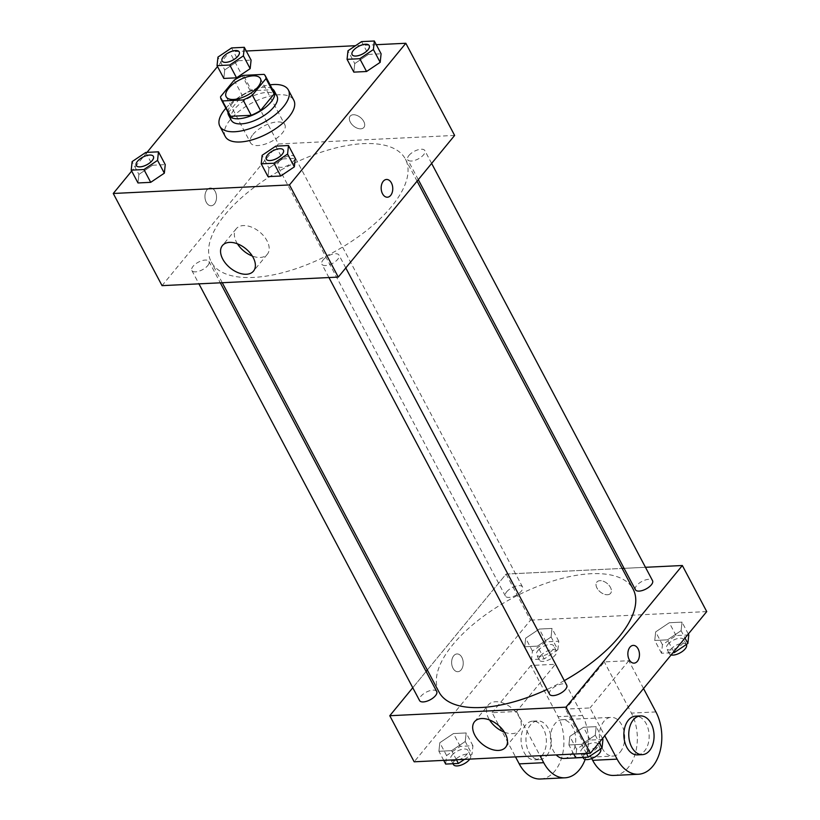 <?xml version="1.0" encoding="UTF-8"?>
<svg xmlns="http://www.w3.org/2000/svg" width="820" height="820" viewBox="0 0 820 820"><rect width="100%" height="100%" fill="white"/><g stroke="black" fill="none" stroke-linecap="round" stroke-linejoin="round"><path stroke-width="0.61" stroke-dasharray="4.1 3.07" d="M252.99 134.449A19.383 8.589 152.1 0 1 270.764 123.174A19.383 8.589 152.1 0 1 284.806 124.66A19.383 8.589 152.1 0 1 271.697 141.327A19.383 8.589 152.1 0 1 250.541 142.803A19.383 8.589 152.1 0 1 252.99 134.449M264.081 74.364L272.219 89.728L251.607 90.723L243.478 75.368M234.171 80.145L242.3 95.51L228.698 112.073L220.57 96.709M242.3 95.51A25.02 11.08 152.1 0 1 251.607 90.723M272.219 89.728A25.02 11.08 152.1 0 1 273.521 91.307M229.303 114.718A25.02 11.08 152.1 0 1 228.698 112.073M272.178 88.765A25.85 11.449 -27.9 0 0 264.337 87.279A25.85 11.449 -27.9 0 0 240.537 96.227A25.85 11.449 -27.9 0 0 227.95 112.186M231.281 120.232A25.85 11.449 152.1 0 1 234.54 109.08A25.85 11.449 152.1 0 1 267.053 92.393A25.85 11.449 152.1 0 1 276.965 96.042M225.869 108.25A38.776 17.169 152.1 0 1 270.098 84.829M225.274 136.52A38.776 17.169 152.1 0 1 230.174 119.802A38.776 17.169 152.1 0 1 265.731 97.252A38.776 17.169 152.1 0 1 293.806 100.235M361.599 41.615L368.385 54.417L381.095 53.802L368.385 54.417L354.752 63.581L353.84 72.129L354.752 63.581L347.977 50.778M275.766 146.134L282.551 158.936L295.261 158.311L282.551 158.936L268.919 168.09L268.007 176.638L268.919 168.09L262.144 155.298M376.277 44.7L355.521 45.705M246.266 51.014L229.6 51.824L217.525 66.533M147.016 152.376L131.682 171.042M231.588 47.929L238.364 60.731L251.084 60.106L238.364 60.731L224.731 69.895L223.819 78.433L224.731 69.895L217.956 57.093M145.755 152.438L152.53 165.24L165.25 164.625L152.53 165.24L138.898 174.404L137.986 182.952L138.898 174.404L132.123 161.601M454.628 135.433L278.4 143.982L229.6 51.824M350.294 122.108A8.887 5.473 -140.6 0 0 357.171 128.156A8.887 5.473 -140.6 0 0 363.885 127.428A8.887 5.473 -140.6 0 0 360.492 117.557A8.887 5.473 -140.6 0 0 350.16 116.143A8.887 5.473 -140.6 0 0 350.294 122.108A8.887 5.473 -140.6 0 0 357.161 128.166A8.887 5.473 -140.6 0 0 363.885 127.428A8.887 5.473 -140.6 0 0 360.492 117.557A8.887 5.473 -140.6 0 0 350.15 116.153A8.887 5.473 -140.6 0 0 350.294 122.118M225.121 214.573A109.849 48.657 152.1 0 1 325.858 150.706A109.849 48.657 152.1 0 1 405.428 159.131A109.849 48.657 152.1 0 1 331.106 253.534A109.849 48.657 152.1 0 1 211.252 261.939A109.849 48.657 152.1 0 1 225.121 214.573M278.4 143.982L162.052 285.647M323.09 259.991A9.697 4.295 152.1 0 1 331.977 254.354A9.697 4.295 152.1 0 1 338.998 255.102A9.697 4.295 152.1 0 1 332.438 263.435A9.697 4.295 152.1 0 1 321.86 264.173A9.697 4.295 152.1 0 1 323.09 259.991M408.924 155.482A9.697 4.295 152.1 0 1 417.81 149.845A9.697 4.295 152.1 0 1 424.832 150.583A9.697 4.295 152.1 0 1 418.272 158.916A9.697 4.295 152.1 0 1 407.704 159.654A9.697 4.295 152.1 0 1 408.924 155.482M278.913 161.786A9.697 4.295 152.1 0 1 287.799 156.159A9.697 4.295 152.1 0 1 294.821 156.897A9.697 4.295 152.1 0 1 288.261 165.23A9.697 4.295 152.1 0 1 277.683 165.968A9.697 4.295 152.1 0 1 278.913 161.786M207.757 265.588A9.697 4.295 -27.9 0 0 208.977 261.416A9.697 4.295 -27.9 0 0 198.409 262.154A9.697 4.295 -27.9 0 0 191.849 270.487A9.697 4.295 -27.9 0 0 198.87 271.225A9.697 4.295 -27.9 0 0 207.757 265.588M214.471 203.934A8.887 5.791 87.2 0 0 216.111 193.899A8.887 5.791 87.2 0 0 210.309 188.016A8.887 5.791 87.2 0 0 204.959 197.169A8.887 5.791 87.2 0 0 211.171 205.769A8.887 5.791 87.2 0 0 214.471 203.934A8.887 5.791 87.2 0 0 216.121 193.899A8.887 5.791 87.2 0 0 210.309 188.016A8.887 5.791 87.2 0 0 204.959 197.169A8.887 5.791 87.2 0 0 211.171 205.769A8.887 5.791 87.2 0 0 214.471 203.934M387.388 197.21L387.399 197.21A8.887 5.791 -92.8 0 1 381.587 191.326A8.887 5.791 -92.8 0 1 383.237 181.302A8.887 5.791 -92.8 0 1 386.527 179.467L386.538 179.467M237.431 243.806A20.121 12.382 39.4 0 1 236.539 242.259A20.121 12.382 39.4 0 1 236.232 228.749A20.121 12.382 39.4 0 1 259.643 231.947A20.121 12.382 39.4 0 1 267.32 254.282A20.121 12.382 39.4 0 1 252.314 256.035M438.977 692.018A109.849 48.657 152.1 0 1 452.845 644.653A109.849 48.657 152.1 0 1 553.572 580.785A109.849 48.657 152.1 0 1 633.143 589.211M564.303 680.631A109.849 48.657 152.1 0 1 547.043 689.466M436.701 691.496A9.697 4.295 -27.9 0 0 426.123 692.234A9.697 4.295 -27.9 0 0 419.563 700.567M635.418 589.744A9.697 4.295 152.1 0 1 636.638 585.562A9.697 4.295 152.1 0 1 645.524 579.924A9.697 4.295 152.1 0 1 652.546 580.673M506.627 591.876A9.697 4.295 152.1 0 1 515.513 586.239A9.697 4.295 152.1 0 1 522.535 586.976A9.697 4.295 152.1 0 1 515.975 595.31A9.697 4.295 152.1 0 1 505.397 596.048A9.697 4.295 152.1 0 1 506.627 591.876M549.584 694.253A9.697 4.295 152.1 0 1 550.804 690.081A9.697 4.295 152.1 0 1 559.691 684.444A9.697 4.295 152.1 0 1 566.712 685.182M645.473 567.297L624.082 568.342L645.473 567.297M506.114 574.061L622.134 568.434L506.114 574.061L427.322 670.012L506.114 574.061L530.519 620.145L414.172 761.8M426.103 671.488L412.767 687.724L426.103 671.488M136.263 165.507A9.697 4.295 152.1 0 1 137.504 161.345A9.697 4.295 152.1 0 1 146.36 155.718A9.697 4.295 152.1 0 1 153.401 156.435M152.53 165.24L138.898 174.404M266.285 159.193A9.697 4.295 152.1 0 1 267.515 155.031A9.697 4.295 152.1 0 1 276.381 149.404A9.697 4.295 152.1 0 1 283.412 150.121M282.551 158.936L268.919 168.09M222.097 60.987A9.697 4.295 152.1 0 1 223.337 56.826A9.697 4.295 152.1 0 1 232.203 51.199A9.697 4.295 152.1 0 1 239.235 51.916M238.364 60.731L224.731 69.895M352.118 54.673A9.697 4.295 152.1 0 1 353.348 50.522A9.697 4.295 152.1 0 1 362.214 44.895A9.697 4.295 152.1 0 1 369.246 45.602M368.385 54.417L354.752 63.581M464.479 759.361L472.023 754.297L472.935 745.749L460.225 746.364L446.592 755.527L445.68 764.076M451.963 755.271A9.697 4.295 152.1 0 1 460.85 749.634A9.697 4.295 152.1 0 1 467.871 750.372A9.697 4.295 152.1 0 1 461.322 758.705A9.697 4.295 152.1 0 1 450.744 759.443A9.697 4.295 152.1 0 1 451.963 755.271M465.247 741.495L466.16 732.947L453.439 733.562L439.817 742.725L438.905 751.274L451.615 750.659L465.247 741.495L466.16 732.947L453.439 733.562L439.817 742.725L438.905 751.274L451.615 750.659L465.247 741.495L472.023 754.297M472.935 745.749L466.16 732.947M460.225 746.364L453.439 733.562M446.592 755.527L439.817 742.725M443.722 760.376L438.905 751.274M456.432 759.75L451.615 750.659M453.45 764.568A9.697 4.295 152.1 0 1 454.68 760.386A9.697 4.295 152.1 0 1 463.566 754.748A9.697 4.295 152.1 0 1 470.588 755.497A9.697 4.295 152.1 0 1 469.798 759.105M602.956 739.435L590.236 740.06L576.603 749.213L575.691 757.762M581.985 748.957A9.697 4.295 152.1 0 1 590.871 743.32A9.697 4.295 152.1 0 1 597.893 744.068A9.697 4.295 152.1 0 1 591.333 752.391A9.697 4.295 152.1 0 1 580.755 753.139A9.697 4.295 152.1 0 1 581.985 748.957M595.269 735.181L596.181 726.643L583.461 727.258L569.828 736.421L568.916 744.96L581.636 744.345L595.269 735.181L596.181 726.643L583.461 727.258L569.828 736.421L568.916 744.96L581.636 744.345L595.269 735.181L599.174 742.572M602.474 738.543L596.181 726.643M590.236 740.06L583.461 727.258M576.603 749.213L569.828 736.421M573.733 754.062L568.916 744.96M586.454 753.447L581.636 744.345M583.471 758.254A9.697 4.295 152.1 0 1 584.691 754.072A9.697 4.295 152.1 0 1 593.577 748.445A9.697 4.295 152.1 0 1 600.599 749.183M557.856 649.778L558.779 641.23L546.058 641.855L532.426 651.018L531.514 659.557L544.234 658.942L557.856 649.778L551.081 636.976L551.993 628.438L539.283 629.053L525.651 638.216L524.738 646.755L537.448 646.139L551.081 636.976L551.993 628.438L539.283 629.053L525.651 638.216L524.738 646.755L537.448 646.139L551.081 636.976M537.797 650.752A9.697 4.295 152.1 0 1 546.684 645.114A9.697 4.295 152.1 0 1 553.705 645.863A9.697 4.295 152.1 0 1 547.155 654.186A9.697 4.295 152.1 0 1 536.577 654.934A9.697 4.295 152.1 0 1 537.797 650.752M558.779 641.23L551.993 628.438M546.058 641.855L539.283 629.053M532.426 651.018L525.651 638.216M531.514 659.557L524.738 646.755M544.234 658.942L537.448 646.139M540.513 655.877A9.697 4.295 152.1 0 1 549.4 650.239A9.697 4.295 152.1 0 1 556.421 650.977A9.697 4.295 152.1 0 1 549.861 659.311A9.697 4.295 152.1 0 1 539.283 660.049A9.697 4.295 152.1 0 1 540.513 655.877M688.79 634.926L676.069 635.541L662.437 644.704L661.525 653.253L672.984 652.689M667.818 644.438A9.697 4.295 152.1 0 1 676.705 638.811A9.697 4.295 152.1 0 1 683.726 639.549A9.697 4.295 152.1 0 1 677.166 647.882A9.697 4.295 152.1 0 1 666.588 648.62A9.697 4.295 152.1 0 1 667.818 644.438M681.102 630.672L682.014 622.124L669.294 622.739L655.662 631.902L654.749 640.451L667.47 639.836L681.102 630.672L682.014 622.124L669.294 622.739L655.662 631.902L654.749 640.451L667.47 639.836L681.102 630.672L685.007 638.052M688.318 634.024L682.014 622.124M676.069 635.541L669.294 622.739M662.437 644.704L655.662 631.902M661.525 653.253L654.749 640.451M673.774 651.736L667.47 639.836M671.119 654.965A9.697 4.295 152.1 0 1 669.304 653.745A9.697 4.295 152.1 0 1 670.524 649.563A9.697 4.295 152.1 0 1 679.411 643.925A9.697 4.295 152.1 0 1 686.432 644.674M461.885 657.404A8.887 5.791 -92.8 0 1 462.777 666.609A8.887 5.791 -92.8 0 1 457.867 671.693A8.887 5.791 -92.8 0 1 451.656 663.093A8.887 5.791 -92.8 0 1 457.006 653.94A8.887 5.791 -92.8 0 1 461.885 657.404A8.887 5.791 87.2 0 0 457.006 653.94A8.887 5.791 87.2 0 0 451.646 663.093A8.887 5.791 87.2 0 0 457.867 671.693A8.887 5.791 87.2 0 0 462.777 666.609A8.887 5.791 87.2 0 0 461.875 657.404M504.433 732.198A20.121 12.382 -140.6 0 0 519.439 730.446A20.121 12.382 -140.6 0 0 519.132 716.936A20.121 12.382 -140.6 0 0 503.562 703.242A20.121 12.382 -140.6 0 0 488.341 704.913A20.121 12.382 -140.6 0 0 489.55 719.97M633.224 645.391L633.224 645.391A8.887 5.791 87.2 0 0 628.315 650.465A8.887 5.791 87.2 0 0 629.207 659.669A8.887 5.791 87.2 0 0 634.085 663.134L634.085 663.134M607.446 594.746A8.887 5.473 -140.6 0 0 610.582 593.342A8.887 5.473 -140.6 0 0 607.189 583.481A8.887 5.473 -140.6 0 0 596.847 582.067A8.887 5.473 -140.6 0 0 598.385 590.092A8.887 5.473 -140.6 0 0 607.446 594.746A8.887 5.473 39.4 0 1 598.374 590.092A8.887 5.473 39.4 0 1 596.847 582.067A8.887 5.473 39.4 0 1 607.189 583.481A8.887 5.473 39.4 0 1 610.582 593.352A8.887 5.473 39.4 0 1 607.446 594.746M706.737 611.587L530.519 620.145M643.536 688.554L628.797 660.715L604.319 661.904L565.544 709.115L590.021 707.937L604.76 735.765M628.797 660.715L590.021 707.937M540.493 779A38.776 25.266 87.2 0 0 561.936 756.85A38.776 25.266 87.2 0 0 558 716.659L530.899 665.461L555.376 664.272L516.59 711.493L492.113 712.682L515.513 756.891M530.899 665.461L492.113 712.682M564.027 758.449A19.383 12.638 87.2 0 0 571.222 754.451A19.383 12.638 87.2 0 0 574.81 732.567A19.383 12.638 87.2 0 0 562.151 719.724A19.383 12.638 87.2 0 0 550.825 733.521A19.383 12.638 87.2 0 0 556.237 754.912M555.376 664.272L582.477 715.481A38.776 25.266 -92.8 0 1 585.172 759.453M516.59 711.493L539.99 755.702M620.176 752.073A19.383 12.638 87.2 0 0 623.764 730.189A19.383 12.638 87.2 0 0 611.105 717.346A19.383 12.638 87.2 0 0 599.42 737.323A19.383 12.638 87.2 0 0 612.981 756.071A19.383 12.638 87.2 0 0 620.176 752.073M591.722 758.572L565.544 709.115M613.924 775.433A38.776 25.266 87.2 0 0 635.356 753.283A38.776 25.266 87.2 0 0 631.431 713.103L604.319 661.904M546.745 755.63A19.383 12.638 87.2 0 0 550.333 733.746A19.383 12.638 87.2 0 0 537.674 720.913A19.383 12.638 87.2 0 0 525.989 740.89A19.383 12.638 87.2 0 0 539.55 759.638A19.383 12.638 87.2 0 0 546.745 755.63M541.856 755.876A19.383 12.638 87.2 0 0 545.443 733.992A19.383 12.638 87.2 0 0 532.774 721.149A19.383 12.638 87.2 0 0 521.1 741.126A19.383 12.638 87.2 0 0 534.66 759.873A19.383 12.638 87.2 0 0 541.856 755.876M637.458 754.882A19.383 12.638 87.2 0 0 649.132 734.915A19.383 12.638 87.2 0 0 635.572 716.157M582.477 715.481L558 716.659M655.908 711.914L631.431 713.103M226.146 96.729L250.541 142.803M260.411 78.587L284.806 124.66M236.232 228.749L222.425 245.559M267.32 254.282L253.513 271.092M417.083 181.148L405.428 159.131M222.261 282.715L211.252 261.939M191.849 270.487L198.932 283.853M208.977 261.416L220.313 282.818M431.627 163.426L424.832 150.583M418.292 179.662L407.704 159.654M522.535 586.976L294.821 156.897M505.397 596.048L277.683 165.968M345.794 267.945L338.998 255.102M328.943 277.539L321.86 264.173M470.588 755.497L467.871 750.372M452.999 763.717L450.744 759.443M600.506 749.008L597.893 744.068M583.02 757.403L580.755 753.139M556.421 650.977L553.705 645.863M539.283 660.049L536.577 654.934M686.34 644.499L683.726 639.549M669.304 653.745L666.588 648.62M505.632 747.256L519.439 730.446M474.534 721.723L488.341 704.913M583.082 757.526L612.981 756.071M562.151 719.724L611.105 717.346M534.66 759.873L539.55 759.638M532.774 721.149L537.674 720.913"/><path stroke-width="1.23" d="M228.595 88.365A19.383 8.589 152.1 0 1 246.369 77.1A19.383 8.589 152.1 0 1 260.411 78.587A19.383 8.589 152.1 0 1 247.291 95.243A19.383 8.589 152.1 0 1 226.146 96.729A19.383 8.589 152.1 0 1 228.595 88.365M222.476 100.942L243.079 99.948A25.02 11.08 152.1 0 0 252.386 95.161L265.987 78.597A25.02 11.08 152.1 0 0 265.393 75.942A25.02 11.08 152.1 0 0 264.081 74.364L243.478 75.368A25.02 11.08 152.1 0 0 234.171 80.145L220.57 96.709A25.02 11.08 152.1 0 0 221.164 99.363A25.02 11.08 152.1 0 0 222.476 100.942L230.604 116.307L251.207 115.302L243.079 99.948M265.393 75.942L273.521 91.307A25.02 11.08 152.1 0 1 274.126 93.962L265.987 78.597M251.207 115.302A25.02 11.08 152.1 0 0 260.514 110.526L274.126 93.962M230.604 116.307A25.02 11.08 152.1 0 1 229.303 114.718L221.164 99.363M227.95 112.186A25.85 11.449 -27.9 0 0 228.565 115.107A25.85 11.449 -27.9 0 0 256.773 113.129A25.85 11.449 -27.9 0 0 274.259 90.917A25.85 11.449 -27.9 0 0 272.178 88.765M274.259 90.917L276.965 96.042A25.85 11.449 152.1 0 1 259.479 118.254A25.85 11.449 152.1 0 1 231.281 120.232L228.565 115.107M260.514 110.526L252.386 95.161M270.098 84.829A38.776 17.169 152.1 0 1 288.384 89.995A38.776 17.169 152.1 0 1 262.154 123.307A38.776 17.169 152.1 0 1 219.862 126.28A38.776 17.169 152.1 0 1 224.752 109.562A38.776 17.169 152.1 0 1 225.869 108.25M288.384 89.995L293.806 100.235A38.776 17.169 152.1 0 1 267.576 133.547A38.776 17.169 152.1 0 1 225.274 136.52L219.862 126.28M347.065 59.327L353.84 72.129L366.56 71.504L380.183 62.34L381.095 53.802L374.32 41L361.599 41.615L347.977 50.778L347.065 59.327L359.775 58.712L373.407 49.548L374.32 41M261.221 163.836L268.007 176.638L280.717 176.023L294.349 166.86L295.261 158.311L288.486 145.519L275.766 146.134L262.144 155.298L261.221 163.836L273.941 163.221L287.574 154.058L288.486 145.519M131.682 171.042L113.262 193.479L289.481 184.93L405.828 43.265L376.277 44.7M355.521 45.705L246.266 51.014M217.525 66.533L147.016 152.376M217.044 65.631L223.819 78.433L236.539 77.818L250.172 68.654L251.084 60.106L244.309 47.314L231.588 47.929L217.956 57.093L217.044 65.631L229.764 65.016L243.396 55.852L244.309 47.314M131.21 170.15L137.986 182.952L150.706 182.337L164.338 173.174L165.25 164.625L158.475 151.823L145.755 152.438L132.123 161.601L131.21 170.15L143.93 169.535L157.563 160.371L158.475 151.823M113.262 193.479L162.052 285.647L338.281 277.088L454.628 135.433L405.828 43.265M338.281 277.088L289.481 184.93M222.732 259.069A20.121 12.382 39.4 0 1 222.425 245.559A20.121 12.382 39.4 0 1 245.836 248.757A20.121 12.382 39.4 0 1 253.513 271.092A20.121 12.382 39.4 0 1 238.302 272.763A20.121 12.382 39.4 0 1 222.732 259.069M383.237 181.302A8.887 5.791 -92.8 0 1 386.538 179.467A8.887 5.791 -92.8 0 1 392.749 188.057A8.887 5.791 -92.8 0 1 387.399 197.21A8.887 5.791 -92.8 0 1 381.587 191.326A8.887 5.791 -92.8 0 1 383.237 181.302M386.527 179.467A8.887 5.791 -92.8 0 1 392.749 188.057A8.887 5.791 -92.8 0 1 387.388 197.21M252.314 256.035A20.121 12.382 39.4 0 1 237.431 243.806M417.083 181.148L633.143 589.211A109.849 48.657 152.1 0 1 564.303 680.631M547.043 689.466A109.849 48.657 152.1 0 1 438.977 692.018L222.261 282.715M198.932 283.853L419.563 700.567A9.697 4.295 -27.9 0 0 426.584 701.305A9.697 4.295 -27.9 0 0 435.471 695.678A9.697 4.295 -27.9 0 0 436.701 691.496L220.313 282.818M431.627 163.426L652.546 580.673A9.697 4.295 152.1 0 1 645.996 588.996A9.697 4.295 152.1 0 1 635.418 589.744L418.292 179.662M345.794 267.945L566.712 685.182A9.697 4.295 152.1 0 1 560.152 693.515A9.697 4.295 152.1 0 1 549.584 694.253L328.943 277.539M682.342 565.513L645.473 567.297L682.342 565.513L565.995 707.168L682.342 565.513L706.737 611.587L590.4 753.252L565.995 707.168L389.777 715.727L565.995 707.168M624.082 568.342L622.134 568.434L624.082 568.342M427.322 670.012L426.103 671.488L427.322 670.012M389.777 715.727L412.767 687.724L389.777 715.727L414.172 761.8L590.4 753.252M153.412 156.456L153.391 156.415A9.697 4.295 152.1 0 1 153.412 156.456A9.697 4.295 152.1 0 1 146.852 164.779A9.697 4.295 152.1 0 1 136.274 165.527A9.697 4.295 152.1 0 1 136.263 165.507A9.697 4.295 152.1 0 1 137.473 161.304A9.697 4.295 152.1 0 1 146.37 155.667A9.697 4.295 152.1 0 1 153.391 156.415A9.697 4.295 152.1 0 1 146.831 164.738A9.697 4.295 152.1 0 1 136.253 165.486L136.274 165.527M137.986 182.952L150.706 182.337L164.338 173.174L157.563 160.371M164.338 173.174L165.25 164.625M150.706 182.337L143.93 169.535M283.423 150.142L283.402 150.101A9.697 4.295 152.1 0 1 276.842 158.434A9.697 4.295 152.1 0 1 266.264 159.172A9.697 4.295 152.1 0 1 267.494 154.99A9.697 4.295 152.1 0 1 276.381 149.353A9.697 4.295 152.1 0 1 283.402 150.101A9.697 4.295 152.1 0 1 283.423 150.142A9.697 4.295 152.1 0 1 276.863 158.475A9.697 4.295 152.1 0 1 266.295 159.213A9.697 4.295 152.1 0 1 266.285 159.193M268.007 176.638L280.717 176.023L294.349 166.86L287.574 154.058M294.349 166.86L295.261 158.311M280.717 176.023L273.941 163.221M239.245 51.937L239.225 51.896A9.697 4.295 152.1 0 1 239.245 51.937A9.697 4.295 152.1 0 1 232.685 60.27A9.697 4.295 152.1 0 1 222.107 61.008A9.697 4.295 152.1 0 1 222.097 60.987L222.087 60.967A9.697 4.295 152.1 0 1 223.317 56.785A9.697 4.295 152.1 0 1 232.203 51.147A9.697 4.295 152.1 0 1 239.225 51.896A9.697 4.295 152.1 0 1 232.665 60.229A9.697 4.295 152.1 0 1 222.087 60.967M223.819 78.433L236.539 77.818L250.172 68.654L243.396 55.852M250.172 68.654L251.084 60.106M236.539 77.818L229.764 65.016M369.236 45.582L369.256 45.623A9.697 4.295 152.1 0 1 369.256 45.623A9.697 4.295 152.1 0 1 362.696 53.956A9.697 4.295 152.1 0 1 352.128 54.694A9.697 4.295 152.1 0 1 352.118 54.673L352.108 54.653A9.697 4.295 152.1 0 1 353.328 50.481A9.697 4.295 152.1 0 1 362.214 44.844A9.697 4.295 152.1 0 1 369.236 45.582A9.697 4.295 152.1 0 1 362.676 53.915A9.697 4.295 152.1 0 1 352.108 54.653M353.84 72.129L366.56 71.504L380.183 62.34L373.407 49.548M380.183 62.34L381.095 53.802M366.56 71.504L359.775 58.712M443.722 760.376L445.68 764.076L458.4 763.451L464.479 759.361M458.4 763.451L456.432 759.75M469.798 759.105A9.697 4.295 152.1 0 1 460.891 765.173A9.697 4.295 152.1 0 1 453.45 764.568L452.999 763.717M573.733 754.062L575.691 757.762L588.411 757.147L602.044 747.983L602.956 739.435L602.474 738.543M602.044 747.983L599.174 742.572M588.411 757.147L586.454 753.447M600.506 749.008L600.599 749.183A9.697 4.295 152.1 0 1 594.039 757.516A9.697 4.295 152.1 0 1 583.471 758.254L583.02 757.403M672.984 652.689L674.245 652.628L687.877 643.464L688.79 634.926L688.318 634.024M687.877 643.464L685.007 638.052M674.245 652.628L673.774 651.736M686.34 644.499L686.432 644.674A9.697 4.295 152.1 0 1 681.799 651.849A9.697 4.295 152.1 0 1 671.119 654.965M505.325 733.746A20.121 12.382 39.4 0 1 505.632 747.256A20.121 12.382 39.4 0 1 482.221 744.058A20.121 12.382 39.4 0 1 474.534 721.723A20.121 12.382 39.4 0 1 489.755 720.052A20.121 12.382 39.4 0 1 505.325 733.746M489.55 719.97A20.121 12.382 -140.6 0 0 504.433 732.198M629.217 659.669A8.887 5.791 -92.8 0 1 628.315 650.465A8.887 5.791 -92.8 0 1 633.224 645.391A8.887 5.791 -92.8 0 1 639.446 653.981A8.887 5.791 -92.8 0 1 634.085 663.134A8.887 5.791 -92.8 0 1 629.217 659.669M634.085 663.134A8.887 5.791 87.2 0 0 639.436 653.981A8.887 5.791 87.2 0 0 633.224 645.391M556.237 754.912A19.383 12.638 87.2 0 0 564.027 758.449L583.082 757.526M539.99 755.702L543.701 762.692L519.224 763.881A38.776 25.266 87.2 0 0 540.493 779L564.97 777.811A38.776 25.266 -92.8 0 1 543.701 762.692M585.172 759.453A38.776 25.266 -92.8 0 1 564.97 777.811M604.76 735.765L617.122 759.135L592.655 760.324L591.722 758.572M592.655 760.324A38.776 25.266 87.2 0 0 613.924 775.433L638.401 774.244A38.776 25.266 87.2 0 0 659.833 752.094A38.776 25.266 87.2 0 0 655.908 711.914L643.536 688.554M515.513 756.891L519.224 763.881M640.471 715.921L635.572 716.157A19.383 12.638 87.2 0 0 628.386 720.165A19.383 12.638 87.2 0 0 624.789 742.049A19.383 12.638 87.2 0 0 637.458 754.882L642.347 754.646A19.383 12.638 -92.8 0 1 629.688 741.813A19.383 12.638 -92.8 0 1 633.276 719.929A19.383 12.638 -92.8 0 1 640.471 715.921A19.383 12.638 -92.8 0 1 654.032 734.669A19.383 12.638 -92.8 0 1 642.347 754.646M617.122 759.135A38.776 25.266 87.2 0 0 638.401 774.244"/></g></svg>
